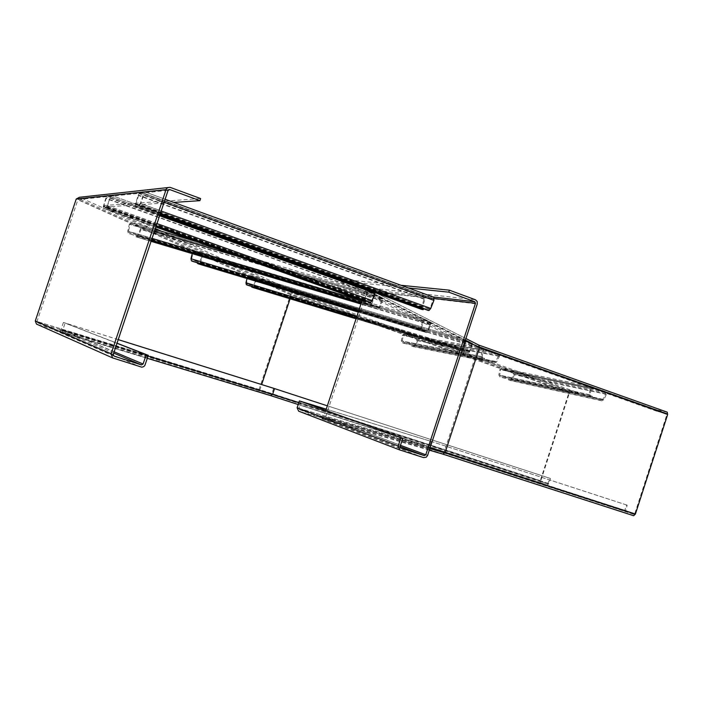 <?xml version="1.0" encoding="UTF-8"?>
<svg xmlns="http://www.w3.org/2000/svg" width="703" height="703" viewBox="0 0 703 703"><rect width="100%" height="100%" fill="white"/><g stroke="black" fill="none" stroke-linecap="round" stroke-linejoin="round"><path stroke-width="0.53" stroke-dasharray="3.52 2.64" d="M667.217 412.169L657.305 409.998L656.892 411.273L666.804 413.461L666.962 414.322L634.739 513.788L634.106 514.429L625.591 511.424L627.181 505.167L626.522 504.939L624.782 510.29L625.169 512.715L633.667 515.721M478.075 346.333L666.813 413.461L478.058 346.324L478.444 347.317L444.094 452.117L443.303 452.75L322.405 417.195L400.086 446.51M626.522 504.939L430.166 441.08L428.32 446.721L429.269 449.463L299.091 411.352M627.181 505.167L431.211 441.431L326.227 409.199M430.166 441.08L326.245 409.164M625.591 511.424L429.718 448.11L429.357 447.082L431.211 441.431M656.892 411.273L462.592 342.247L339.118 280.725L408.276 287.94M657.305 409.998L463.04 340.893L462.592 342.247M463.04 340.893L339.663 279.091L401.009 285.286M478.655 345.015L365.235 287.465L475.43 299.768M429.718 448.11L299.636 409.7L298.898 408.364L301.165 401.501M325.823 410.411L323.802 416.563L322.405 417.195M478.058 346.324L364.69 289.1L365.428 290.436L362.063 300.638M339.663 279.091L339.118 280.725M429.305 450.175L321.86 418.839L325.577 417.143L367.212 291.016L365.235 287.465M578.367 392.749L570.405 391.009L568.929 392.643L540.273 480.597L540.51 482.724L547.356 485.149L548.779 483.585L550.44 478.479L549.904 478.295L547.707 483.98L540.888 481.581L540.8 480.782L569.483 392.766L570.028 392.151L577.989 393.9L578.367 392.749L305.058 296.367L161.382 231.234M155.354 228.501L104.527 205.461L200.619 198.562M577.989 393.9L304.645 297.615L305.058 296.367M304.645 297.615L104 207.042L173.79 202.411M290.084 298.784L291.358 294.944L292.123 294.337L79.29 198.949L168.623 189.713M540.888 481.581L260.207 390.648L259.952 389.734L261.665 384.559M273.66 388.311L271.841 393.803L271.103 394.383L59.702 330.059L113.719 353.099M549.904 478.295L327.352 405.798L550.44 478.479M118.218 339.637L65.124 323.002L117.032 343.187M118.227 339.611L63.402 322.44L116.997 343.301M570.405 391.009L292.536 293.107L290.506 294.715L259.108 389.444L259.802 391.887L37.171 324.408L113.411 358.293M292.536 293.107L79.474 197.271M104 207.042L104.527 205.461M260.207 390.648L37.452 322.703L36.995 321.526L77.945 199.564L79.29 198.949M63.402 322.44L61.056 329.443L59.702 330.059M59.5 331.737L147.331 358.31L59.175 331.649L62.778 330.006L65.124 323.002M592.128 397.441L590.248 396.773L589.149 394.647L590.23 388.548L592.462 386.958L605.547 391.615L606.452 394.313L603.763 399.814L601.706 400.815L599.791 400.139L600.134 399.084L602.005 399.752L602.902 399.322L605.591 393.821L605.204 392.669L592.163 388.03L591.197 388.706L590.116 394.805L590.59 395.719L592.48 396.387L592.128 397.441L501.555 377.449L499.851 376.852L498.84 374.963L499.789 369.576L501.801 368.179L513.665 372.353L514.499 374.743L512.092 379.602L510.237 380.481L508.497 379.875L508.805 378.943L510.501 379.541L511.318 379.163L513.717 374.312L513.357 373.284L501.538 369.128L500.668 369.725L499.728 375.112L501.863 376.518L501.555 377.449M592.48 396.387L501.863 376.518M600.134 399.084L508.805 378.943M599.791 400.139L508.497 379.875M484.297 359.409L482.302 358.706L481.116 356.491L482.214 350.199L484.56 348.583L498.471 353.53L499.446 356.324L496.643 361.983L494.481 363.003L492.434 362.282L492.785 361.193L494.807 361.904L495.729 361.465L498.541 355.806L498.119 354.611L484.253 349.681L483.251 350.375L482.144 356.667L482.653 357.616L484.657 358.328L484.297 359.409L404.207 343.442L402.406 342.809L401.334 340.858L402.292 335.322L404.392 333.899L416.905 338.301L417.802 340.77L415.306 345.744L413.364 346.641L411.519 345.99L411.835 345.041L413.654 345.674L414.48 345.287L416.976 340.314L416.598 339.259L404.12 334.865L403.214 335.48L402.257 341.017L402.714 341.851L404.515 342.484L404.207 343.442M484.657 358.328L404.515 342.484M492.785 361.193L411.835 345.041M492.434 362.282L411.519 345.99M433.944 297.299L425.895 296.376L423.953 299.206L421.818 307.255L421.932 309.487M423.522 308.758L423.689 308.23L422.547 308.072L422.441 307.106L425.42 297.826L433.417 298.766L430.262 308.142L429.524 309.021L428.373 308.863L427.89 310.331M160.258 213.826L138.614 206.014L139.273 205.97L140.618 203.589L143.834 194.828L144.352 191.673L139.748 192.147L138.131 195.372L135.53 203.949L135.292 206.225L135.951 206.181L136.479 204.608L135.828 204.652L135.925 203.677L139.22 193.72L143.807 193.255L140.38 203.369L139.141 204.432L138.614 206.014M428.373 308.863L139.141 204.432M423.689 308.23L136.479 204.608M159.933 214.819L135.951 206.181M144.352 191.673L165.126 199.257L144.352 191.673M375.226 292.659L375.103 290.524L368.513 289.768L366.834 292.334L364.848 299.627L364.901 301.649M366.184 301.06L365.367 299.478L368.082 291.086L374.646 291.859L371.773 300.339L371.149 301.13L370.2 301.007L369.76 302.334M156.171 226.05L105.802 208.062L107.497 205.891L110.881 195.188L107.164 195.575L105.758 198.466L103.385 206.181L103.13 208.229L103.657 208.193L103.719 205.944L106.689 196.981L110.389 196.612L107.313 205.689L105.802 208.062M370.2 301.007L106.276 206.638M366.368 300.489L104.132 206.787M155.908 226.849L103.657 208.193M103.13 208.229L155.846 227.043L103.13 208.229M372.766 306.534L371.685 306.007L371.395 303.652L373.275 296.306L375.033 294.135L382.45 297.879L382.494 300.919L379.725 307.721L378.214 309.171L377.133 308.652L377.555 307.369L378.627 307.888L379.277 307.264L382.028 299.162L374.62 295.436L371.984 303.705L372.115 304.715L373.196 305.243L372.766 306.534L361.254 303.098M151.356 240.488L128.315 233.422L127.735 231.146L129.343 224.292L131.329 222.385L140.732 226.603L141.075 229.512L138.324 235.769L136.61 237.025L135.231 236.436L135.635 235.241L136.997 235.839L137.726 235.294L140.486 229.037L140.336 227.79L130.916 223.58L130.081 224.398L128.464 231.252L128.711 232.227L130.09 232.825L129.686 234.02M373.196 305.243L130.09 232.825M377.555 307.369L135.635 235.241M377.133 308.652L361.008 303.837M151.119 241.173L135.231 236.436M422.064 330.419L421.141 329.971L420.93 327.818L422.696 321.034L424.261 318.995L430.614 322.202L430.596 324.988L428.065 331.298L426.73 332.677L425.807 332.229L426.194 331.043L427.116 331.491L427.688 330.902L430.218 323.389L423.883 320.199L421.44 327.853L421.536 328.776L422.459 329.224L422.064 330.419L358.548 311.297M422.459 329.224L193.009 260.251L192.631 261.367M426.194 331.043L198.984 262.86L202.156 256.49L202.051 255.347L193.896 251.7L193.149 252.482L191.62 258.836L191.814 259.732L193.009 260.251M425.807 332.229L358.345 311.912M197.631 262.869L197.807 262.342M192.218 253.634L194.248 250.584L202.42 254.24L202.666 256.92L200.144 262.764L198.738 263.994M464.498 350.982L463.699 350.595L463.558 348.618L465.219 342.317L466.625 340.393L472.126 343.169L472.065 345.735L469.736 351.632L468.541 352.941L467.741 352.546L468.101 351.447L468.901 351.834L469.411 351.272L471.766 344.277L466.274 341.509L464.006 348.635L464.868 349.866L464.498 350.982L356.28 318.16M464.868 349.866L247.72 284.1L247.368 285.137M468.101 351.447L252.939 286.376L255.848 280.392L255.778 279.337L248.642 276.147L246.516 282.817L246.683 283.643L247.72 284.1M467.741 352.546L356.105 318.679M251.736 286.464L251.911 285.928M246.999 278.537L247.412 276.824L248.976 275.101L256.12 278.3L256.296 280.778L253.968 286.262L252.702 287.439M466.625 340.393L248.976 275.101L466.643 340.401M624.782 510.29L428.32 446.721L297.114 407.784M625.442 510.519L429.357 447.082L298.898 408.364L400.077 446.554M634.08 514.42L443.18 452.723M299.636 409.7L400.684 448.066M634.739 513.788L444.094 452.117L323.802 416.563L400.482 445.315M666.962 414.322L478.444 347.317L365.428 290.436L434.375 298.503M364.69 289.1L432.916 296.93M625.169 512.715L429.269 449.463M321.86 418.839L423.645 457.618M465.307 340.437L367.212 291.016L477.267 303.968M430.016 448.013L325.577 417.143L427.6 455.386M79.826 197.367L170.495 187.464M570.028 392.151L292.123 294.337M569.483 392.766L291.358 294.944L77.945 199.564L168.087 190.408M540.8 480.782L259.952 389.734L36.995 321.526L113.262 354.453M547.69 483.98L271.077 394.374L547.707 483.98M37.707 322.818L113.877 356.043M548.243 483.392L271.841 393.803L61.056 329.443L114.141 351.825M548.779 483.585L298.837 402.573M547.312 485.132L298.186 404.533L547.356 485.149M540.51 482.724L259.802 391.887M59.175 331.649L140.679 367.028M540.273 480.597L259.108 389.444L35.282 320.963M568.929 392.643L290.506 294.715L76.232 199.002M148.087 356.052L62.778 330.006L145.196 364.708M590.248 396.773L499.851 376.852M590.59 395.719L500.158 375.92M590.116 394.805L499.728 375.112M591.197 388.706L500.668 369.725M592.19 388.038L501.555 369.137L592.163 388.03M605.204 392.669L513.357 373.284M605.591 393.821L513.717 374.312M602.902 399.322L511.318 379.163M602.005 399.752L510.501 379.541L602.023 399.752M601.663 400.798L510.193 380.464M603.763 399.814L512.092 379.602M606.452 394.313L514.499 374.743M605.547 391.615L513.665 372.353M592.532 386.984L501.863 368.205M590.23 388.548L499.789 369.576M589.149 394.647L498.84 374.963M482.302 358.706L402.406 342.809M482.653 357.616L402.714 341.851M482.144 356.667L402.257 341.017M483.251 350.375L403.214 335.48M484.288 349.699L404.146 334.883M498.119 354.611L416.598 339.259M498.541 355.806L416.976 340.314M495.729 361.465L414.48 345.287M494.78 361.896L413.628 345.665M494.42 362.985L413.311 346.623M496.643 361.983L415.306 345.744M499.446 356.324L417.802 340.77M498.471 353.53L416.905 338.301M484.648 348.609L404.462 333.925M482.214 350.199L402.292 335.322M481.116 356.491L401.334 340.858M160.346 213.571L139.273 205.97M429.524 309.021L139.8 204.388M430.262 308.142L140.38 203.369M433.426 300.102L143.588 194.608M433.417 298.766L143.799 193.255L433.435 298.775M425.42 297.826L139.22 193.72M424.586 299.039L138.535 195.1M422.441 307.106L135.925 203.677M135.828 204.652L422.547 308.072L135.837 204.652M135.292 206.225L159.845 215.065L135.31 206.225M421.818 307.255L135.53 203.949M423.953 299.206L138.131 195.372M425.895 296.376L139.748 192.147M164.142 202.218L143.834 194.828M161.198 211.032L140.618 203.589M156.242 225.856L106.338 208.026M371.149 301.13L106.812 206.603M371.773 300.339L107.313 205.689M374.611 293.054L110.169 197.824M374.637 291.859L110.389 196.612L374.646 291.859M368.082 291.086L106.689 196.981M367.361 292.184L106.083 198.22M365.367 299.478L103.719 205.944M365.437 300.366L103.605 206.823L365.428 300.357M364.848 299.627L103.385 206.181M366.834 292.334L105.758 198.466M368.513 289.768L107.164 195.575M110.881 195.188L375.103 290.524L110.863 195.188M159.616 215.759L110.362 198.026M156.989 223.607L107.497 205.891M371.685 306.007L361.307 302.914M151.409 240.312L128.315 233.422M372.115 304.715L128.711 232.227M371.984 303.705L128.464 231.252M373.864 296.367L130.081 224.398M374.637 295.445L130.925 223.589L374.62 295.436M382.028 299.162L140.336 227.79M382.045 300.462L140.486 229.037M379.277 307.264L137.726 235.294M136.997 235.839L378.627 307.888L136.98 235.83M378.196 309.162L360.947 304.012L378.214 309.171M136.61 237.025L151.066 241.349L136.584 237.016M379.725 307.721L138.324 235.769M382.494 300.919L141.075 229.512M382.45 297.879L140.732 226.603M375.059 294.144L196.884 241.691M155.064 229.38L131.329 222.385M373.275 296.306L238.08 256.393M154.3 231.656L129.343 224.292M371.395 303.652L361.992 300.858M152.05 238.387L127.735 231.146M421.141 329.971L358.592 311.148M421.536 328.776L191.814 259.732M421.44 327.853L191.62 258.836M423.215 321.078L193.149 252.482M423.891 320.208L193.905 251.709L423.883 320.199M430.218 323.389L202.051 255.347M430.218 324.584L202.156 256.49M427.688 330.902L199.634 262.342M198.984 262.86L427.116 331.491L198.975 262.852M426.721 332.668L358.293 312.062L426.73 332.677M428.065 331.298L200.144 262.764M430.596 324.988L202.666 256.92M430.614 322.202L202.42 254.24M424.287 319.013L194.283 250.593M422.696 321.034L192.517 252.395M420.93 327.818L359.207 309.285M463.699 350.595L356.324 318.037M464.068 349.479L246.683 283.643M464.006 348.635L246.516 282.817M465.667 342.335L247.974 276.885M466.282 341.517L248.66 276.156L466.274 341.509M471.766 344.277L255.778 279.337M471.739 345.375L255.848 280.392M469.411 351.272L253.528 285.884M468.892 351.825L252.939 286.376L468.901 351.834M468.532 352.932L356.07 318.802L468.541 352.941M469.736 351.632L253.968 286.262M472.065 345.735L256.296 280.778M472.126 343.169L256.12 278.3M465.219 342.317L247.412 276.824M463.558 348.618L356.887 316.332M634.106 514.429L443.224 452.732M299.478 409.638L400.631 448.039M443.303 452.75L322.598 417.239M478.11 346.342L364.778 289.135M465.922 338.547L365.472 287.553M429.313 450.148L322.396 418.97M167.762 187.587L170.064 187.341M79.167 198.914L168.764 189.634M37.452 322.703L113.807 356.008M271.138 394.392L59.825 330.094M601.706 400.815L510.237 380.481M592.462 386.958L501.801 368.179M484.253 349.681L404.12 334.865M494.807 361.904L413.654 345.674M494.481 363.003L413.364 346.641M484.56 348.583L404.392 333.899M375.033 294.135L196.805 241.665M155.064 229.371L131.294 222.376M424.261 318.995L194.248 250.584"/><path stroke-width="1.05" d="M633.728 515.738L442.732 454.085L633.667 515.721L635.415 514.025L667.665 414.48L667.252 412.169L478.725 345.041M326.227 409.199L301.165 401.501L402.801 438.241L400.956 437.644L398.223 445.957L399.691 449.911L423.645 457.618L426.317 457.161L427.6 455.386L477.267 303.968L477.152 301.438L475.43 299.768L449.41 290.181L448.76 292.167L474.789 301.736L475.474 303.309L425.772 454.806L424.287 455.641L400.631 448.039L400.077 446.554L402.801 438.241M326.245 409.164L299.381 400.912L400.956 437.644M408.276 287.94L448.76 292.167M401.009 285.286L449.41 290.181M442.837 454.12L445.157 452.486L479.525 347.598L478.655 345.015L465.922 338.547M299.381 400.912L297.114 407.784L298.661 411.176L399.831 449.982M362.063 300.638L325.823 410.411M161.382 231.234L155.354 228.501M200.619 198.562L170.064 187.341L167.903 187.525L166.277 188.958L111.118 353.767L112.559 357.897L141.865 367.194L143.755 366.597L144.862 365.437L148.315 355.358L146.206 354.672L143.087 364.031L141.391 364.901L114.123 356.157L113.262 354.453L168.087 190.408L169.783 189.59L199.916 200.671L200.619 198.562M173.79 202.411L199.916 200.671M261.665 384.559L290.084 298.784M270.734 395.648L298.186 404.533L270.664 395.622L272.702 394.102L274.522 388.601L327.343 405.816L273.66 388.311L118.227 339.611M274.522 388.601L118.218 339.637M117.032 343.187L148.315 355.358M116.997 343.301L146.206 354.672M167.762 187.587L79.474 197.271L76.232 199.002L35.282 320.963L36.494 324.092L37.171 324.408M160.258 213.826L427.89 310.331L429.041 310.498L430.754 308.45L433.927 300.401L433.944 297.299L165.126 199.257L433.944 297.299M421.932 309.487L423.215 309.689L423.522 308.758M423.215 309.689L159.933 214.819M156.171 226.05L369.76 302.334L370.709 302.466L372.177 300.612L375.226 292.659M364.901 301.649L365.929 301.807L366.184 301.06M365.929 301.807L155.908 226.849M361.254 303.098L151.356 240.488M361.008 303.837L151.119 241.173M358.548 311.297L192.631 261.367L191.444 260.848L190.979 258.757L192.218 253.634M358.345 311.912L197.438 263.449L197.631 262.869M198.738 263.994L197.438 263.449M356.28 318.16L247.368 285.137L246.331 284.689L245.953 282.764L246.999 278.537M356.105 318.679L251.569 286.965L251.736 286.464M252.702 287.439L251.569 286.965M252.605 287.413L356.07 318.802L252.605 287.413M400.086 446.51L424.287 455.641M432.916 296.93L474.789 301.736M667.665 414.48L479.525 347.598L465.307 340.437M635.415 514.025L430.016 448.013M442.732 454.085L429.305 450.175M297.114 407.784L398.223 445.957M400.482 445.315L425.772 454.806M434.375 298.503L475.474 303.309M168.623 189.713L169.783 189.59M113.719 353.099L141.391 364.901M298.837 402.573L148.087 356.052M270.664 395.622L147.331 358.319L270.831 395.666M76.232 199.002L165.978 189.634M114.141 351.825L143.087 364.031M35.282 320.963L111.118 353.767M429.041 310.498L160.346 213.571M422.072 309.531L159.845 215.065L422.055 309.531M433.927 300.401L164.142 202.218M430.754 308.45L161.198 211.032M370.709 302.466L156.242 225.856M364.998 301.684L155.846 227.043L364.98 301.675M375.007 293.318L159.616 215.759M372.177 300.612L156.989 223.607M361.307 302.914L151.409 240.312M360.947 304.012L151.066 241.34L360.947 304.012M196.884 241.691L155.064 229.38M238.08 256.393L154.3 231.656M361.992 300.858L152.05 238.387M358.592 311.148L191.444 260.848M198.624 263.968L358.293 312.062L198.606 263.959M359.207 309.285L190.979 258.757M356.324 318.037L246.331 284.689M356.887 316.332L245.953 282.764M667.252 412.169L478.681 345.024M443.057 454.156L429.313 450.148M298.661 411.176L399.691 449.911M168.764 189.634L169.625 189.546M36.494 324.092L112.559 357.897M196.805 241.665L155.064 229.371"/></g></svg>
